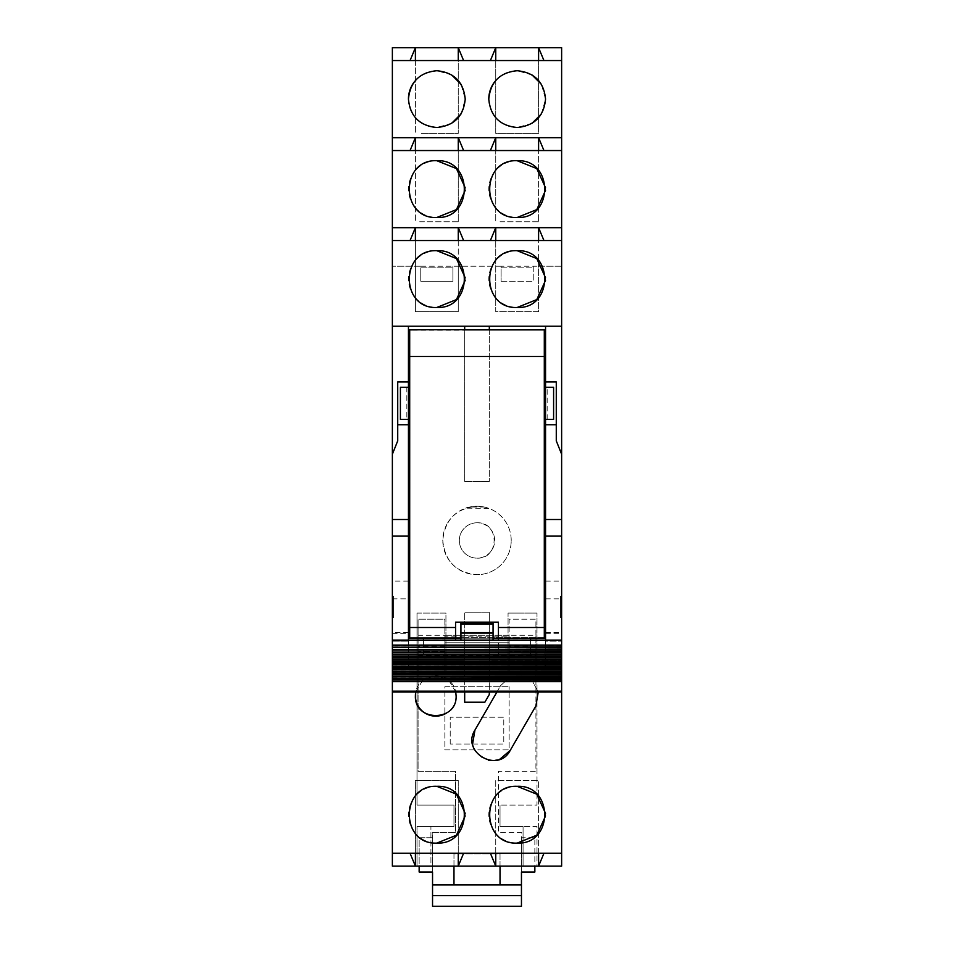 <?xml version="1.0" encoding="UTF-8"?>
<svg xmlns="http://www.w3.org/2000/svg" width="954" height="954" viewBox="0 0 954 954"><rect width="100%" height="100%" fill="white"/><g stroke="black" fill="none" stroke-linecap="round" stroke-linejoin="round"><path stroke-width="0.72" stroke-dasharray="4.77 3.58" d="M561.632 47.7L561.632 866.125L523.066 866.125L536.995 866.125L536.995 826.498L523.066 826.498L523.066 866.125L523.066 826.498L500.027 826.498L536.995 826.498L536.995 866.125L534.848 866.125L534.848 837.743L521.456 837.743L521.456 832.389L498.429 832.389L498.429 771.321L535.921 771.321L535.921 619.206L509.138 619.206L509.138 645.214L508.065 645.214L536.995 645.214L509.138 645.214L509.138 651.343L509.138 636.151L444.862 636.151L444.862 635.281L444.862 642.769L509.138 642.769L444.862 642.769L444.862 645.214L417.005 645.214L417.005 647.599L392.368 647.599L392.368 47.7L561.632 47.7M561.632 645.751L545.557 645.751L545.557 641.171L561.632 641.171L561.632 454.235L561.632 691.948L561.632 641.171L545.557 641.171L545.557 326.22L561.632 326.22M561.632 266.238L533.238 266.238L561.632 266.238M501.1 266.238L420.762 266.238L420.762 267.835L452.9 267.835L452.9 266.238L501.1 266.238L501.1 281.227L501.1 266.238L533.238 266.238L533.238 281.227L533.238 266.238M420.762 266.238L392.368 266.238L420.762 266.238L420.762 281.227L452.9 281.227L452.9 266.238M561.632 60.555L543.947 60.555L538.593 47.7L538.593 133.405L495.746 133.405L495.746 47.7L490.392 60.555L543.947 60.555M490.392 60.555L463.608 60.555L458.254 47.7L458.254 133.405L458.254 60.555L463.608 60.555M458.254 60.555L415.407 60.555L415.407 133.405L415.407 47.7L410.053 60.555L415.407 60.555M410.053 60.555L392.368 60.555M561.632 137.686L392.368 137.686M561.632 150.541L543.947 150.541L538.593 137.686L538.593 221.781L538.593 150.541L543.947 150.541M538.593 150.541L495.746 150.541L495.746 221.781L495.746 137.686L490.392 150.541L495.746 150.541M490.392 150.541L463.608 150.541L458.254 137.686L458.254 221.781L458.254 150.541L463.608 150.541M458.254 150.541L392.368 150.541M561.632 227.672L458.254 227.672L458.254 260.466M458.254 260.478L458.254 311.755L415.407 311.755L415.407 227.672L392.368 227.672M561.632 240.527L543.947 240.527L538.593 227.672L538.593 260.466M538.593 260.478L538.593 311.755L495.746 311.755L495.746 227.672L490.392 240.527L543.947 240.527M490.392 240.527L463.608 240.527L458.254 227.672M392.368 240.527L463.608 240.527M489.319 329.702L489.319 481.555L489.319 326.22L392.368 326.22M489.319 326.22L545.557 326.22M464.681 326.22L464.681 481.555L464.681 330.239L543.947 330.239L543.947 637.689L489.319 637.689L489.319 612.241L464.681 612.241L489.319 612.241L489.319 694.476L484.847 702.227L464.681 702.227L464.681 612.241L464.681 637.689L410.053 637.689L410.053 330.239L464.681 329.702M408.443 645.751L392.368 645.751L392.368 454.235L392.368 646.776L408.443 646.776L408.443 326.22M392.368 645.751L392.368 647.206M392.368 647.754L561.632 647.754L392.368 647.551L392.368 691.948L392.368 660.454L464.681 660.454L464.681 637.689L489.319 637.689L489.319 660.454L561.632 660.454L489.319 660.454L489.319 691.972M392.368 650.223L561.632 650.223L392.368 650.032L392.368 652.119M392.368 652.667L561.632 652.667L392.368 652.476L392.368 659.774M545.557 419.426L553.594 419.426L553.594 387.288L545.557 387.288L545.557 645.751M464.681 691.972L464.681 660.454L392.368 660.454M496.951 691.972L500.611 685.628L509.579 677.4L521.623 675.742L532.463 681.251L538.223 691.972M455.75 691.972L448.726 680.119L435.751 675.444L422.789 680.119L415.765 691.972A20.356 20.356 0 0 1 456.107 695.8A20.356 20.356 0 0 1 446.734 712.936M392.368 853.27L410.053 853.27L415.407 866.125L415.407 780.432L458.254 780.432L458.254 866.125L463.608 853.27L410.053 853.27M538.593 853.27L538.593 780.432L538.593 866.125L543.947 853.27L463.608 853.27M543.947 853.27L561.632 853.27M392.368 866.125L430.934 866.125L430.934 826.498L417.005 826.498L453.973 826.498L453.973 805.069L417.005 805.069L417.005 647.599L392.368 647.599L392.368 866.125M509.138 636.151L509.138 635.281L444.862 635.281L444.862 619.206L418.079 619.206L418.079 771.321L455.571 771.321L455.571 832.389L432.544 832.389L432.544 906.3L521.456 906.3L521.456 832.389L498.429 832.389L498.429 771.321L535.921 771.321L535.921 673.071L508.065 673.071L536.995 673.071L536.995 613.076L536.995 647.599L561.632 647.599L536.995 647.599L536.995 805.069L500.027 805.069L536.995 805.069L536.995 673.071L535.921 673.071L535.921 635.281L444.862 635.281L444.862 673.071L417.005 673.071L445.935 673.071L444.862 673.071L444.862 619.206L418.079 619.206L418.079 771.321L455.571 771.321L455.571 832.389L432.544 832.389L432.544 837.743L419.152 837.743L419.152 866.125L417.005 866.125L417.005 826.498L417.005 866.125L430.934 866.125L430.934 826.498L453.973 826.498L453.973 805.069L417.005 805.069L417.005 613.076L417.005 645.214L445.935 645.214L444.862 645.214L444.862 651.343L444.862 636.151M419.152 866.125L534.848 866.125M500.027 805.069L500.027 826.498L500.027 805.069M501.1 267.835L533.238 267.835L501.1 267.835M477 522.792A17.673 17.673 0 0 0 459.327 540.477A17.673 17.673 0 0 0 477 558.15A17.673 17.673 0 0 0 494.673 540.477A17.673 17.673 0 0 0 477 522.792A17.673 17.673 0 0 0 459.327 540.477A17.673 17.673 0 0 0 477 558.15C499.801 559.235 499.801 521.707 477 522.792M501.1 281.227L533.238 281.227L501.1 281.227M538.593 60.555L538.593 133.405L495.746 133.405L495.746 60.555M421.263 133.405L458.254 133.405L421.263 133.405M541.395 113.92L545.557 99.121L541.407 84.334M531.974 74.889L517.175 70.727A28.393 28.393 0 0 0 494.47 82.08M488.782 99.121A28.393 28.393 0 0 0 510.962 126.822M511.094 126.846A28.393 28.393 0 0 0 517.175 127.502L531.962 123.352M451.624 74.889L436.825 70.727A28.393 28.393 0 0 0 414.119 82.08M408.443 99.121A28.393 28.393 0 0 0 430.612 126.822M430.755 126.846A28.393 28.393 0 0 0 436.825 127.502L451.612 123.352M461.056 113.92L465.218 99.121L461.056 84.334M500.027 221.781L535.385 221.781L500.027 221.781M538.593 221.781L535.385 221.781L538.593 221.781M410.053 150.541L415.407 137.686L415.407 221.781L415.407 150.541M419.688 221.781L455.034 221.781L419.688 221.781M458.254 221.781L455.034 221.781L458.254 221.781M465.194 190.347L465.182 187.795M436.825 160.713A28.393 28.393 0 0 0 413.809 205.718M415.026 207.28A28.393 28.393 0 0 0 436.825 217.488M545.533 190.347L545.533 187.795M517.175 160.713A28.393 28.393 0 0 0 494.148 205.718M495.364 207.28A28.393 28.393 0 0 0 517.175 217.488M495.746 240.527L495.746 311.755L538.593 311.755L538.593 240.527M458.254 240.527L458.254 311.755L415.407 311.755L415.407 240.527M415.407 227.672L410.053 240.527M517.175 250.699A28.393 28.393 0 0 0 494.148 295.692M495.364 297.266A28.393 28.393 0 0 0 517.175 307.474M545.533 280.333L545.533 277.781M436.825 250.699A28.393 28.393 0 0 0 413.809 295.692M415.026 297.266A28.393 28.393 0 0 0 436.825 307.474M465.194 280.333L465.182 277.769M464.681 481.555L489.319 481.555L464.681 481.555M392.368 641.171L408.443 641.171L392.368 641.171M447.009 523.996A34.213 34.213 0 0 0 442.787 540.477C444.814 561.25 456.215 572.65 477 574.69A34.213 34.213 0 0 0 506.991 523.996A34.213 34.213 0 0 0 447.009 523.996M511.213 540.477A34.213 34.213 0 0 0 477 506.264C456.215 508.291 444.814 519.692 442.787 540.477A34.213 34.213 0 0 0 477 574.69A34.213 34.213 0 0 0 511.213 540.477M484.191 507.027L480.876 506.479C472.075 506.55 467.031 507.111 465.743 508.16L469.809 507.027L484.191 507.027L488.734 508.327M488.734 508.339L465.743 508.16M517.175 786.323A28.393 28.393 0 0 0 494.148 831.316M495.436 832.973A28.393 28.393 0 0 0 517.175 843.097M545.533 815.956L545.533 813.404M474.949 730.084L500.611 685.628L509.579 677.388L521.647 675.742L532.499 681.275L538.235 692.02M499.693 759.324L490.905 760.541M488.376 760.171L481.937 757.607M481.853 757.559L474.615 749.832M474.555 749.701L472.588 744.048M535.874 705.972L510.199 750.44M465.194 815.956L465.182 813.404M436.825 786.323A28.393 28.393 0 0 0 413.809 831.316M415.097 832.973A28.393 28.393 0 0 0 436.825 843.097M495.746 853.27L495.746 780.432L538.593 780.432L495.746 780.432L495.746 866.125L490.392 853.27M458.254 853.27L458.254 780.432L415.407 780.432L415.407 853.27M500.027 866.125L500.027 853.806L453.973 853.806L453.973 866.125M452.9 267.835L452.9 281.227L420.762 281.227L420.762 267.835L452.9 267.835M408.443 387.288L400.406 387.288L400.406 419.426L408.443 419.426M535.921 635.281L535.921 619.206L509.138 619.206L509.138 673.071L509.138 635.281M521.456 872.016L521.456 837.743L534.848 837.743L534.848 872.016L521.456 872.016M500.027 884.871L500.027 853.806L453.973 853.806L453.973 884.871L500.027 884.871M419.152 872.016L419.152 837.743L432.544 837.743L432.544 872.016L419.152 872.016M508.065 639.86L508.065 673.071L508.065 613.076L508.065 639.86L536.995 639.86M508.065 613.076L536.995 613.076L508.065 613.076M417.005 613.076L445.935 613.076L445.935 673.071L445.935 613.076L417.005 613.076M417.005 639.86L445.935 639.86M535.921 651.343L509.138 651.343L535.921 651.343M418.079 655.732L535.921 655.732M444.862 651.343L418.079 651.343L444.862 651.343M560.558 617.596L560.558 596.178L560.558 617.596L561.632 617.596L561.632 596.178L561.632 617.596M547.167 419.426L547.167 387.288M393.442 596.178L393.442 617.596L393.442 596.178L392.368 596.178L392.368 617.596L392.368 596.178M406.833 387.288L406.833 419.426M535.921 645.989L509.138 645.989M444.862 686.701L509.138 686.701L444.862 686.701L444.862 749.904L509.138 749.904L509.138 686.701L509.138 749.904L444.862 749.904L444.862 686.701M444.862 645.989L418.079 645.989M418.079 635.281L444.862 635.281M450.216 744.013L450.216 717.229L503.784 717.229L503.784 744.013L450.216 744.013L503.784 744.013L503.784 717.229L450.216 717.229L450.216 744.013M545.557 387.288L545.557 646.776L561.632 646.776M544.484 638.226L544.484 329.702L409.516 329.702L409.516 638.226L544.484 638.226M493.063 638.226L460.937 638.226M423.433 638.226L455.571 638.226L423.433 638.226L423.433 657.509L455.571 657.509L423.433 657.509L423.433 640.098M530.567 638.226L498.429 638.226L530.567 638.226L530.567 657.509L498.429 657.509L498.429 640.098M543.947 637.689L543.947 330.239L410.053 330.239L410.053 637.689L543.947 637.689M530.567 640.098L530.567 657.509L498.429 657.509L498.429 622.151L455.571 622.151L455.571 640.098M444.862 638.226L444.862 657.509L444.862 638.226M509.138 638.226L509.138 657.509L509.138 638.226M460.937 624.023L460.937 622.962L493.063 622.962L493.063 640.098L545.557 640.098L545.557 667.669L408.443 667.669L408.443 640.098L460.937 640.098L460.937 624.023L493.063 624.023M545.557 667.669L545.557 646.776M408.443 646.776L408.443 667.669M561.632 645.095L392.368 645.286L561.632 645.286M545.557 381.922L556.277 381.922L556.277 440.843L561.632 454.235M545.557 581.081L561.632 581.081M560.558 596.178L561.632 596.178M392.368 646.776L392.368 649.686L408.443 649.686M392.368 679.546L561.632 679.546L392.368 679.343M392.368 677.101L561.632 677.101L392.368 676.899M392.368 674.657L561.632 674.657L392.368 674.454M392.368 672.212L561.632 672.212L392.368 672.01M392.368 669.768L561.632 669.768L392.368 669.565M392.368 667.299L561.632 667.299L392.368 667.096M392.368 664.855L561.632 664.855L392.368 664.652M392.368 662.41L561.632 662.41L392.368 662.219M392.368 659.965L561.632 659.774M392.368 657.556L561.632 657.556L392.368 657.354M392.368 655.112L561.632 655.112L392.368 654.909M392.368 647.826L561.632 647.551M392.368 650.294L561.632 650.032M392.368 652.739L561.632 652.476M392.368 655.183L561.632 654.909M392.368 657.628L561.632 657.354M392.368 669.839L561.632 669.565M392.368 672.284L561.632 672.01M392.368 674.728L561.632 674.454M392.368 677.161L561.632 676.899M392.368 679.606L561.632 679.343M408.443 581.081L392.368 581.081M408.443 381.922L397.723 381.922L397.723 440.843L392.368 454.235M393.442 617.596L392.368 617.596M545.557 649.686L561.632 649.686M545.557 598.85L561.632 598.85M545.557 632.478L561.632 632.478M408.443 632.478L392.368 632.478M392.368 598.85L408.443 598.85M545.557 633.671L561.632 633.671M392.368 633.671L408.443 633.671M392.368 645.357L561.632 645.357M392.368 667.371L561.632 667.371M392.368 664.926L561.632 664.926M392.368 662.481L561.632 662.481"/><path stroke-width="1.43" d="M561.632 645.286L561.632 47.7L538.593 47.7L543.947 60.555M543.947 853.27L538.593 866.125L561.632 866.125L561.632 645.095L392.368 645.095L392.368 454.235L397.723 440.843L397.723 381.922L408.443 381.922M495.746 60.555L495.746 47.7L392.368 47.7L392.368 60.555L561.632 60.555M490.392 60.555L495.746 47.7L538.593 47.7L538.593 60.555M392.368 60.555L392.368 137.686L458.254 137.686L463.608 150.541M517.175 127.502C534.407 125.833 543.875 116.364 545.557 99.121C543.875 81.877 534.419 72.421 517.175 70.727C499.932 72.409 490.463 81.877 488.782 99.121C490.463 116.364 499.92 125.821 517.175 127.502M465.218 99.121C463.537 81.877 454.08 72.421 436.825 70.727C419.593 72.409 410.125 81.877 408.443 99.121C410.125 116.364 419.581 125.821 436.825 127.502C454.068 125.833 463.537 116.364 465.218 99.121M561.632 137.686L458.254 137.686L458.254 150.541M538.593 150.541L538.593 137.686L543.947 150.541M392.368 137.686L392.368 150.541L561.632 150.541M392.368 150.541L392.368 326.22L561.632 326.22M561.632 227.672L392.368 227.672M436.825 160.713C400.203 158.96 400.203 219.253 436.825 217.488C473.446 219.253 473.446 158.96 436.825 160.713L456.429 168.572L465.182 187.795M517.175 160.713C480.554 158.96 480.554 219.253 517.175 217.488C553.797 219.253 553.797 158.96 517.175 160.713L536.768 168.584L545.533 187.795M463.608 240.527L458.254 227.672L415.407 227.672L415.407 240.527M538.593 240.527L538.593 227.672L543.947 240.527M561.632 240.527L392.368 240.527M517.175 307.474C553.797 309.227 553.797 248.946 517.175 250.699C480.554 248.946 480.554 309.227 517.175 307.474L536.792 299.592L545.533 280.333M436.825 307.474C473.446 309.227 473.446 248.946 436.825 250.699C400.203 248.946 400.203 309.227 436.825 307.474L456.453 299.592L465.194 280.333M464.681 329.702L464.681 326.22M408.443 326.22L408.443 640.098L392.368 640.098M561.632 647.206L392.368 647.206L561.632 646.788M561.632 649.65L392.368 649.65L561.632 649.233M561.632 652.119L392.368 652.119L561.632 651.701M545.557 326.22L545.557 640.098L493.063 640.098L493.063 622.962L460.937 622.962L460.937 632.609L493.063 632.609M489.319 326.22L489.319 329.702M489.319 691.972L489.319 694.476L484.847 702.227L464.681 702.227L464.681 691.972M561.632 691.972L392.368 691.972L392.368 691.173L561.632 691.173L561.632 691.948L392.368 691.948L392.368 853.27L561.632 853.27M517.175 843.097C553.797 844.85 553.797 784.57 517.175 786.323C480.554 784.57 480.554 844.85 517.175 843.097L536.792 835.215L545.533 815.956M538.223 691.972L535.874 705.972L510.199 750.44C498.155 773.789 460.746 752.193 474.949 730.084L496.951 691.972M436.825 786.323C400.203 784.57 400.203 844.85 436.825 843.097C473.446 844.85 473.446 784.57 436.825 786.323L456.429 794.181L465.182 813.404M446.734 712.936A20.356 20.356 0 0 1 415.765 691.972L415.407 695.8C414.143 722.059 457.371 722.059 456.107 695.8L455.75 691.972M392.368 853.27L392.368 866.125L538.593 866.125L538.593 853.27M392.368 326.22L392.368 454.235M458.254 60.555L458.254 47.7L463.608 60.555M415.407 60.555L415.407 47.7L410.053 60.555M541.407 84.334L531.974 74.889M494.47 82.08A28.393 28.393 0 0 0 488.782 99.121M531.962 123.352L541.395 113.92M414.119 82.08A28.393 28.393 0 0 0 408.443 99.121M451.612 123.352L461.056 113.92M461.056 84.334L451.624 74.889M495.746 150.541L495.746 137.686L490.392 150.541M415.407 150.541L415.407 137.686L410.053 150.541M436.825 217.488L456.453 209.606L465.194 190.347M413.809 205.718A28.393 28.393 0 0 0 415.026 207.28M517.175 217.488L536.792 209.606L545.533 190.347M494.148 205.718A28.393 28.393 0 0 0 495.364 207.28M495.746 240.527L495.746 227.672L490.392 240.527M458.254 227.672L458.254 240.527M410.053 240.527L415.407 227.672M494.148 295.692A28.393 28.393 0 0 0 495.364 297.266M545.533 277.781L536.768 258.57L517.175 250.699M413.809 295.692A28.393 28.393 0 0 0 415.026 297.266M465.182 277.769L456.429 258.558L436.825 250.699M494.148 831.316A28.393 28.393 0 0 0 495.436 832.973M545.533 813.404L536.768 794.181L517.175 786.323M510.199 750.44L499.693 759.324M490.905 760.541L488.376 760.171M472.588 744.048L474.949 730.084M538.235 692.02L535.874 705.972M436.825 843.097L456.453 835.215L465.194 815.956M413.809 831.316A28.393 28.393 0 0 0 415.097 832.973M490.392 853.27L495.746 866.125L495.746 853.27M463.608 853.27L458.254 866.125L458.254 853.27M410.053 853.27L415.407 866.125L415.407 853.27M419.152 866.125L419.152 872.016L432.544 872.016L432.544 884.871L500.027 884.871L500.027 866.125M500.027 884.871L521.456 884.871L521.456 872.016L534.848 872.016L534.848 866.125M453.973 866.125L453.973 884.871M545.557 387.288L553.594 387.288L553.594 419.426L545.557 419.426M408.443 419.426L400.406 419.426L400.406 387.288L408.443 387.288M521.456 884.871L521.456 906.3L432.544 906.3L432.544 895.591L521.456 895.591M432.544 884.871L432.544 895.591M544.484 627.505L544.484 329.702L409.516 329.702L409.516 627.505L455.571 627.505L455.571 622.151L498.429 622.151L498.429 627.505L544.484 627.505L544.484 638.226L493.063 638.226M460.937 638.226L455.571 638.226L455.571 627.505M409.516 627.505L409.516 638.226L455.571 638.226L455.571 640.098M498.429 640.098L498.429 627.505M423.433 638.226L423.433 640.098M530.567 638.226L530.567 640.098M460.937 632.609L460.937 640.098L408.443 640.098M561.632 454.235L556.277 440.843L556.277 424.78L545.557 424.78M545.557 381.922L556.277 381.922L556.277 424.78M392.368 691.173L392.368 681.669L561.632 681.669M561.632 652.667L392.368 652.476L392.368 681.669M392.368 651.701L392.368 650.032L561.632 650.223M392.368 649.233L392.368 647.551L561.632 647.754M392.368 646.788L392.368 645.095M561.632 655.112L392.368 654.909M561.632 657.556L392.368 657.354M561.632 659.965L392.368 659.774M561.632 662.41L392.368 662.219M561.632 664.855L392.368 664.652M561.632 667.299L392.368 667.096M561.632 669.768L392.368 669.565M561.632 672.212L392.368 672.01M561.632 674.657L392.368 674.454M561.632 677.101L392.368 676.899M561.632 679.546L392.368 679.343M408.443 424.78L397.723 424.78M392.368 681.43L561.632 681.43M392.368 678.986L561.632 678.986M392.368 676.541L561.632 676.541M392.368 674.096L561.632 674.096M392.368 671.664L561.632 671.664M392.368 669.183L561.632 669.183M392.368 666.751L561.632 666.751M392.368 664.306L561.632 664.306M392.368 661.861L561.632 661.861M392.368 659.441L561.632 659.441M392.368 657.008L561.632 657.008M392.368 654.563L561.632 654.563M544.484 356.486L409.516 356.486M460.937 624.023L493.063 624.023M460.937 633.062L493.063 633.062M460.937 640.098L493.063 640.098M561.632 640.098L545.557 640.098M561.632 536.124L545.557 536.124M561.632 519.513L545.557 519.513M408.443 519.513L392.368 519.513M408.443 536.124L392.368 536.124M392.368 681.013L561.632 681.013M392.368 678.58L561.632 678.58M392.368 676.136L561.632 676.136M392.368 673.691L561.632 673.691M392.368 671.246L561.632 671.246M392.368 668.778L561.632 668.778M392.368 666.333L561.632 666.333M392.368 663.889L561.632 663.889M392.368 661.444L561.632 661.444M392.368 659.035L561.632 659.035M392.368 656.591L561.632 656.591M392.368 654.146L561.632 654.146"/></g></svg>
